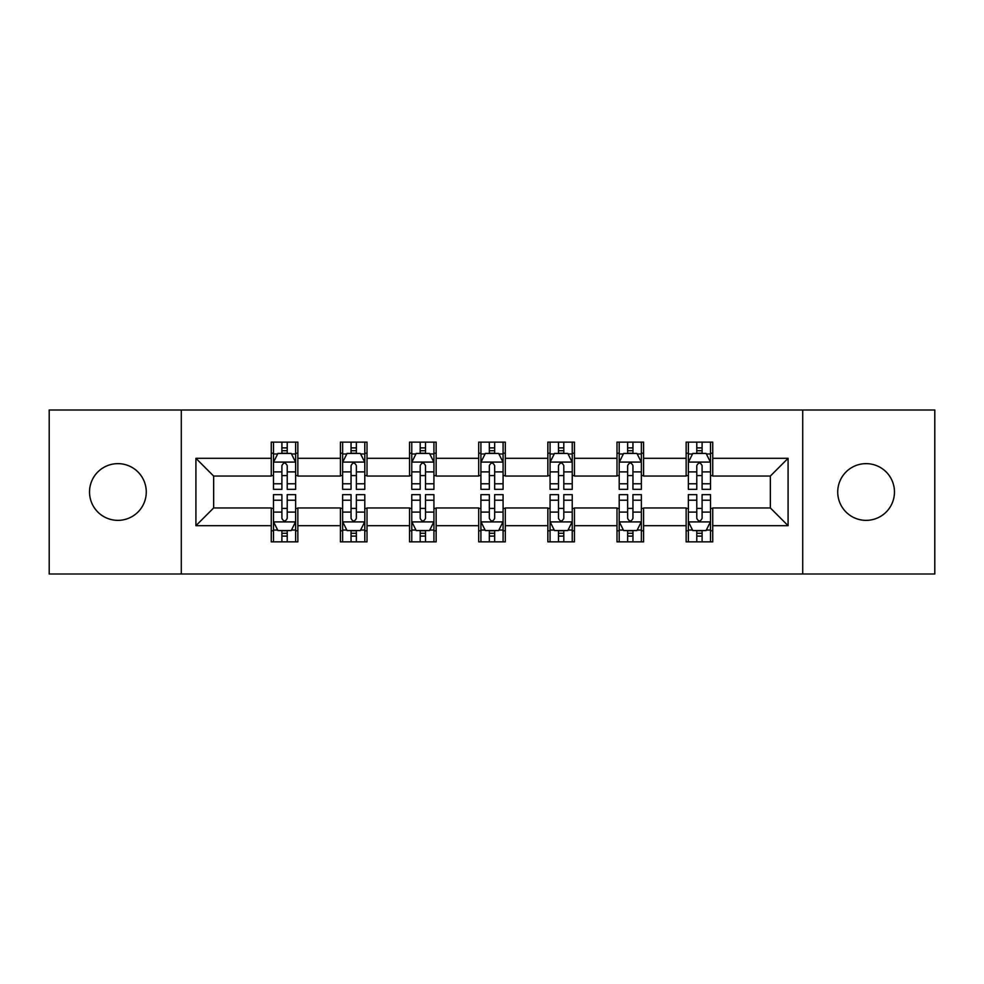 <?xml version="1.0" encoding="UTF-8"?>
<svg xmlns="http://www.w3.org/2000/svg" width="984" height="984" viewBox="0 0 984 984"><rect width="100%" height="100%" fill="white"/><g stroke="black" fill="none" stroke-linecap="round" stroke-linejoin="round"><path stroke-width="1.48" d="M866.092 463.636A28.364 28.364 0 0 0 837.728 492A28.364 28.364 0 0 0 866.092 520.364A28.364 28.364 0 0 0 894.468 492A28.364 28.364 0 0 0 866.092 463.636M117.908 463.636A28.364 28.364 0 0 0 89.532 492A28.364 28.364 0 0 0 117.908 520.364A28.364 28.364 0 0 0 146.272 492A28.364 28.364 0 0 0 117.908 463.636M802.71 574.004L934.8 574.004L934.8 409.996L802.71 409.996L802.71 574.004L181.29 574.004L181.29 409.996L49.2 409.996L49.2 574.004L181.29 574.004M802.71 409.996L181.29 409.996M712.736 458.31L712.736 442.136L686.143 442.136L686.143 458.31L643.585 458.31L643.585 442.136L616.993 442.136L616.993 458.31L574.447 458.31L574.447 442.136L547.854 442.136L547.854 458.31L505.296 458.31L505.296 442.136L478.704 442.136L478.704 458.31L436.146 458.31L436.146 442.136L409.553 442.136L409.553 458.31L367.007 458.31L367.007 442.136L340.415 442.136L340.415 458.31L297.857 458.31L297.857 442.136L271.264 442.136L271.264 458.31L195.914 458.31L195.914 525.69L213.639 507.953L271.264 507.953L271.264 541.864L297.857 541.864L297.857 507.953L340.415 507.953L340.415 541.864L367.007 541.864L367.007 507.953L409.553 507.953L409.553 541.864L436.146 541.864L436.146 507.953L478.704 507.953L478.704 541.864L505.296 541.864L505.296 507.953L547.854 507.953L547.854 541.864L574.447 541.864L574.447 507.953L616.993 507.953L616.993 541.864L643.585 541.864L643.585 507.953L686.143 507.953L686.143 541.864L712.736 541.864L712.736 507.953L770.361 507.953L770.361 476.047L712.736 476.047L712.736 458.31L788.086 458.31L788.086 525.69L712.736 525.69M686.143 525.69L643.585 525.69M616.993 525.69L574.447 525.69M547.854 525.69L505.296 525.69M478.704 525.69L436.146 525.69M409.553 525.69L367.007 525.69M340.415 525.69L297.857 525.69M271.264 525.69L195.914 525.69M686.143 458.31L686.143 476.047L643.585 476.047L643.585 458.31M616.993 458.31L616.993 476.047L574.447 476.047L574.447 458.31M547.854 458.31L547.854 476.047L505.296 476.047L505.296 458.31M478.704 458.31L478.704 476.047L436.146 476.047L436.146 458.31M409.553 458.31L409.553 476.047L367.007 476.047L367.007 458.31M340.415 458.31L340.415 476.047L297.857 476.047L297.857 458.31M271.264 458.31L271.264 476.047L213.639 476.047L195.914 458.31M213.639 476.047L213.639 507.953M788.086 525.69L770.361 507.953M770.361 476.047L788.086 458.31M271.264 453.218L273.478 453.218M281.904 453.218L287.217 453.218M295.643 453.218L297.857 453.218M271.264 475.604L273.478 475.604M281.904 475.604L287.217 475.604M295.643 475.604L297.857 475.604M271.264 508.396L273.478 508.396M281.904 508.396L287.217 508.396M295.643 508.396L297.857 508.396M271.264 530.782L273.478 530.782M281.904 530.782L287.217 530.782M295.643 530.782L297.857 530.782M340.415 508.396L342.629 508.396M351.054 508.396L356.368 508.396M364.793 508.396L367.007 508.396M340.415 530.782L342.629 530.782M351.054 530.782L356.368 530.782M364.793 530.782L367.007 530.782M340.415 453.218L342.629 453.218M351.054 453.218L356.368 453.218M364.793 453.218L367.007 453.218M340.415 475.604L342.629 475.604M351.054 475.604L356.368 475.604M364.793 475.604L367.007 475.604M409.553 508.396L411.767 508.396M420.193 508.396L425.518 508.396M433.932 508.396L436.146 508.396M409.553 530.782L411.767 530.782M420.193 530.782L425.518 530.782M433.932 530.782L436.146 530.782M409.553 453.218L411.767 453.218M420.193 453.218L425.518 453.218M433.932 453.218L436.146 453.218M409.553 475.604L411.767 475.604M420.193 475.604L425.518 475.604M433.932 475.604L436.146 475.604M478.704 508.396L480.918 508.396M489.343 508.396L494.657 508.396M503.082 508.396L505.296 508.396M478.704 530.782L480.918 530.782M489.343 530.782L494.657 530.782M503.082 530.782L505.296 530.782M478.704 453.218L480.918 453.218M489.343 453.218L494.657 453.218M503.082 453.218L505.296 453.218M478.704 475.604L480.918 475.604M489.343 475.604L494.657 475.604M503.082 475.604L505.296 475.604M547.854 508.396L550.068 508.396M558.481 508.396L563.807 508.396M572.233 508.396L574.447 508.396M547.854 530.782L550.068 530.782M558.481 530.782L563.807 530.782M572.233 530.782L574.447 530.782M547.854 453.218L550.068 453.218M558.481 453.218L563.807 453.218M572.233 453.218L574.447 453.218M547.854 475.604L550.068 475.604M558.481 475.604L563.807 475.604M572.233 475.604L574.447 475.604M616.993 508.396L619.207 508.396M627.632 508.396L632.946 508.396M641.371 508.396L643.585 508.396M616.993 530.782L619.207 530.782M627.632 530.782L632.946 530.782M641.371 530.782L643.585 530.782M616.993 453.218L619.207 453.218M627.632 453.218L632.946 453.218M641.371 453.218L643.585 453.218M616.993 475.604L619.207 475.604M627.632 475.604L632.946 475.604M641.371 475.604L643.585 475.604M686.143 508.396L688.357 508.396M696.783 508.396L702.096 508.396M710.522 508.396L712.736 508.396M686.143 530.782L688.357 530.782M696.783 530.782L702.096 530.782M710.522 530.782L712.736 530.782M686.143 453.218L688.357 453.218M696.783 453.218L702.096 453.218M710.522 453.218L712.736 453.218M686.143 475.604L688.357 475.604M696.783 475.604L702.096 475.604M710.522 475.604L712.736 475.604M287.217 447.892L281.904 447.892M295.643 483.784L287.217 483.784L287.217 489.343L295.643 489.343L295.643 462.308L291.215 453.439L277.918 453.439L273.478 462.308L273.478 489.343L281.904 489.343L281.904 483.784L273.478 483.784M273.478 462.308L273.478 442.136M295.643 462.308L295.643 442.136M281.904 453.439L281.904 442.136M287.217 442.136L287.217 453.439M287.217 483.784L287.217 465.629C285.446 462.209 283.675 462.209 281.904 465.629L281.904 483.784M281.904 536.108L287.217 536.108M273.478 500.216L281.904 500.216L281.904 494.657L273.478 494.657L273.478 521.692L277.918 530.561L291.215 530.561L295.643 521.692L295.643 494.657L287.217 494.657L287.217 500.216L295.643 500.216M295.643 521.692L295.643 541.864M273.478 521.692L273.478 541.864M287.217 530.561L287.217 541.864M281.904 541.864L281.904 530.561M281.904 500.216L281.904 518.371C283.675 521.791 285.446 521.791 287.217 518.371L287.217 500.216M356.368 447.892L351.054 447.892M364.793 483.784L356.368 483.784L356.368 489.343L364.793 489.343L364.793 462.308L360.353 453.439L347.057 453.439L342.629 462.308L342.629 489.343L351.054 489.343L351.054 483.784L342.629 483.784M342.629 462.308L342.629 442.136M364.793 462.308L364.793 442.136M351.054 453.439L351.054 442.136M356.368 442.136L356.368 453.439M356.368 483.784L356.368 465.629C354.597 462.209 352.826 462.209 351.054 465.629L351.054 483.784M425.518 447.892L420.193 447.892M433.932 483.784L425.518 483.784L425.518 489.343L433.932 489.343L433.932 462.308L429.504 453.439L416.207 453.439L411.767 462.308L411.767 489.343L420.193 489.343L420.193 483.784L411.767 483.784M411.767 462.308L411.767 442.136M433.932 462.308L433.932 442.136M420.193 453.439L420.193 442.136M425.518 442.136L425.518 453.439M425.518 483.784L425.518 465.629C423.747 462.209 421.976 462.209 420.193 465.629L420.193 483.784M351.054 536.108L356.368 536.108M342.629 500.216L351.054 500.216L351.054 494.657L342.629 494.657L342.629 521.692L347.057 530.561L360.353 530.561L364.793 521.692L364.793 494.657L356.368 494.657L356.368 500.216L364.793 500.216M364.793 521.692L364.793 541.864M342.629 521.692L342.629 541.864M356.368 530.561L356.368 541.864M351.054 541.864L351.054 530.561M351.054 500.216L351.054 518.371C352.813 521.791 354.597 521.791 356.368 518.371L356.368 500.216M420.193 536.108L425.518 536.108M411.767 500.216L420.193 500.216L420.193 494.657L411.767 494.657L411.767 521.692L416.207 530.561L429.504 530.561L433.932 521.692L433.932 494.657L425.518 494.657L425.518 500.216L433.932 500.216M433.932 521.692L433.932 541.864M411.767 521.692L411.767 541.864M425.518 530.561L425.518 541.864M420.193 541.864L420.193 530.561M420.193 500.216L420.193 518.371C421.964 521.791 423.735 521.791 425.518 518.371L425.518 500.216M494.657 447.892L489.343 447.892M503.082 483.784L494.657 483.784L494.657 489.343L503.082 489.343L503.082 462.308L498.654 453.439L485.346 453.439L480.918 462.308L480.918 489.343L489.343 489.343L489.343 483.784L480.918 483.784M480.918 462.308L480.918 442.136M503.082 462.308L503.082 442.136M489.343 453.439L489.343 442.136M494.657 442.136L494.657 453.439M494.657 483.784L494.657 465.629C492.886 462.209 491.114 462.209 489.343 465.629L489.343 483.784M563.807 447.892L558.481 447.892M572.233 483.784L563.807 483.784L563.807 489.343L572.233 489.343L572.233 462.308L567.793 453.439L554.496 453.439L550.068 462.308L550.068 489.343L558.481 489.343L558.481 483.784L550.068 483.784M550.068 462.308L550.068 442.136M572.233 462.308L572.233 442.136M558.481 453.439L558.481 442.136M563.807 442.136L563.807 453.439M563.807 483.784L563.807 465.629C562.036 462.209 560.265 462.209 558.481 465.629L558.481 483.784M632.946 447.892L627.632 447.892M641.371 483.784L632.946 483.784L632.946 489.343L641.371 489.343L641.371 462.308L636.943 453.439L623.647 453.439L619.207 462.308L619.207 489.343L627.632 489.343L627.632 483.784L619.207 483.784M619.207 462.308L619.207 442.136M641.371 462.308L641.371 442.136M627.632 453.439L627.632 442.136M632.946 442.136L632.946 453.439M632.946 483.784L632.946 465.629C631.187 462.209 629.403 462.209 627.632 465.629L627.632 483.784M489.343 536.108L494.657 536.108M480.918 500.216L489.343 500.216L489.343 494.657L480.918 494.657L480.918 521.692L485.346 530.561L498.654 530.561L503.082 521.692L503.082 494.657L494.657 494.657L494.657 500.216L503.082 500.216M503.082 521.692L503.082 541.864M480.918 521.692L480.918 541.864M494.657 530.561L494.657 541.864M489.343 541.864L489.343 530.561M489.343 500.216L489.343 518.371C491.114 521.791 492.886 521.791 494.657 518.371L494.657 500.216M558.481 536.108L563.807 536.108M550.068 500.216L558.481 500.216L558.481 494.657L550.068 494.657L550.068 521.692L554.496 530.561L567.793 530.561L572.233 521.692L572.233 494.657L563.807 494.657L563.807 500.216L572.233 500.216M572.233 521.692L572.233 541.864M550.068 521.692L550.068 541.864M563.807 530.561L563.807 541.864M558.481 541.864L558.481 530.561M558.481 500.216L558.481 518.371C560.253 521.791 562.024 521.791 563.807 518.371L563.807 500.216M627.632 536.108L632.946 536.108M619.207 500.216L627.632 500.216L627.632 494.657L619.207 494.657L619.207 521.692L623.647 530.561L636.943 530.561L641.371 521.692L641.371 494.657L632.946 494.657L632.946 500.216L641.371 500.216M641.371 521.692L641.371 541.864M619.207 521.692L619.207 541.864M632.946 530.561L632.946 541.864M627.632 541.864L627.632 530.561M627.632 500.216L627.632 518.371C629.403 521.791 631.174 521.791 632.946 518.371L632.946 500.216M702.096 447.892L696.783 447.892M710.522 483.784L702.096 483.784L702.096 489.343L710.522 489.343L710.522 462.308L706.081 453.439L692.785 453.439L688.357 462.308L688.357 489.343L696.783 489.343L696.783 483.784L688.357 483.784M688.357 462.308L688.357 442.136M710.522 462.308L710.522 442.136M696.783 453.439L696.783 442.136M702.096 442.136L702.096 453.439M702.096 483.784L702.096 465.629C700.325 462.209 698.554 462.209 696.783 465.629L696.783 483.784M696.783 536.108L702.096 536.108M688.357 500.216L696.783 500.216L696.783 494.657L688.357 494.657L688.357 521.692L692.785 530.561L706.081 530.561L710.522 521.692L710.522 494.657L702.096 494.657L702.096 500.216L710.522 500.216M710.522 521.692L710.522 541.864M688.357 521.692L688.357 541.864M702.096 530.561L702.096 541.864M696.783 541.864L696.783 530.561M696.783 500.216L696.783 518.371C698.554 521.791 700.325 521.791 702.096 518.371L702.096 500.216M295.532 462.086L273.589 462.086M273.478 453.968L277.648 453.968M291.473 453.968L295.643 453.968M281.904 471.902L273.478 471.902M295.643 471.902L287.217 471.902M287.217 450.721L281.904 450.721M273.589 521.914L295.532 521.914M295.643 530.032L291.473 530.032M277.648 530.032L273.478 530.032M287.217 512.098L295.643 512.098M273.478 512.098L281.904 512.098M281.904 533.279L287.217 533.279M364.683 462.086L342.739 462.086M342.629 453.968L346.798 453.968M360.624 453.968L364.793 453.968M351.054 471.902L342.629 471.902M364.793 471.902L356.368 471.902M356.368 450.721L351.054 450.721M433.821 462.086L411.878 462.086M411.767 453.968L415.937 453.968M429.774 453.968L433.932 453.968M420.193 471.902L411.767 471.902M433.932 471.902L425.518 471.902M425.518 450.721L420.193 450.721M342.739 521.914L364.683 521.914M364.793 530.032L360.624 530.032M346.798 530.032L342.629 530.032M356.368 512.098L364.793 512.098M342.629 512.098L351.054 512.098M351.054 533.279L356.368 533.279M411.878 521.914L433.821 521.914M433.932 530.032L429.774 530.032M415.937 530.032L411.767 530.032M425.518 512.098L433.932 512.098M411.767 512.098L420.193 512.098M420.193 533.279L425.518 533.279M502.972 462.086L481.028 462.086M480.918 453.968L485.087 453.968M498.913 453.968L503.082 453.968M489.343 471.902L480.918 471.902M503.082 471.902L494.657 471.902M494.657 450.721L489.343 450.721M572.122 462.086L550.179 462.086M550.068 453.968L554.226 453.968M568.063 453.968L572.233 453.968M558.481 471.902L550.068 471.902M572.233 471.902L563.807 471.902M563.807 450.721L558.481 450.721M641.26 462.086L619.317 462.086M619.207 453.968L623.376 453.968M637.201 453.968L641.371 453.968M627.632 471.902L619.207 471.902M641.371 471.902L632.946 471.902M632.946 450.721L627.632 450.721M481.028 521.914L502.972 521.914M503.082 530.032L498.913 530.032M485.087 530.032L480.918 530.032M494.657 512.098L503.082 512.098M480.918 512.098L489.343 512.098M489.343 533.279L494.657 533.279M550.179 521.914L572.122 521.914M572.233 530.032L568.063 530.032M554.226 530.032L550.068 530.032M563.807 512.098L572.233 512.098M550.068 512.098L558.481 512.098M558.481 533.279L563.807 533.279M619.317 521.914L641.26 521.914M641.371 530.032L637.201 530.032M623.376 530.032L619.207 530.032M632.946 512.098L641.371 512.098M619.207 512.098L627.632 512.098M627.632 533.279L632.946 533.279M710.411 462.086L688.468 462.086M688.357 453.968L692.527 453.968M706.352 453.968L710.522 453.968M696.783 471.902L688.357 471.902M710.522 471.902L702.096 471.902M702.096 450.721L696.783 450.721M688.468 521.914L710.411 521.914M710.522 530.032L706.352 530.032M692.527 530.032L688.357 530.032M702.096 512.098L710.522 512.098M688.357 512.098L696.783 512.098M696.783 533.279L702.096 533.279"/></g></svg>
